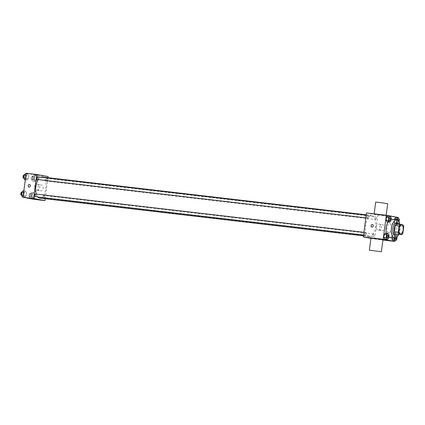 <?xml version="1.0" encoding="UTF-8"?>
<svg xmlns="http://www.w3.org/2000/svg" width="425" height="425" viewBox="0 0 425 425"><rect width="100%" height="100%" fill="white"/><g stroke="black" fill="none" stroke-linecap="round" stroke-linejoin="round"><path stroke-width="0.32" stroke-dasharray="2.12 1.59" d="M388.519 232.672A4.542 2.157 -83.3 0 1 386.978 227.848A4.542 2.157 -83.3 0 1 389.64 223.651A4.542 2.157 -83.3 0 1 391.255 228.416A4.542 2.157 -83.3 0 1 388.588 232.682A4.542 2.157 -83.3 0 1 388.519 232.672M397.906 234.249A5.865 2.784 -83.3 0 0 398.947 232.677L399.776 226.355A5.865 2.784 -83.3 0 0 399.192 224.49L396.212 223.943M398.076 234.265A6.062 2.879 96.7 0 0 399.24 224.294M396.435 222.923A6.062 2.879 -83.3 0 1 398.592 229.272A6.062 2.879 -83.3 0 1 395.032 234.956M399.776 226.355L403.75 226.822M398.947 232.677L402.916 233.139M399.192 224.49L403.166 224.952M399.888 224.368A9.09 4.314 -83.3 0 1 398.724 234.345M388.742 237.166A9.09 4.314 -83.3 0 1 386.346 233.213M387.844 222.11A9.09 4.314 -83.3 0 1 391.101 219.284M391.489 219.295A9.09 4.314 -83.3 0 1 394.724 228.82A9.09 4.314 -83.3 0 1 389.385 237.352M390.873 221.005L388.556 220.734L387.117 222.025L388.556 220.734L388.955 217.701L387.913 215.958L388.955 217.701L391.271 217.972M396.78 219.911L396.498 222.036L394.182 221.765L394.464 219.64L394.182 221.765L395.223 223.513L396.663 222.222L397.062 219.188L396.02 217.446L397.062 219.188L399.378 219.459M394.591 240.879L397.651 217.637M388.609 238.181L386.293 237.91L384.853 239.201L386.293 237.91L386.692 234.876L385.65 233.134L386.692 234.876L389.008 235.147M396.716 239.668L394.4 239.397L392.96 240.688L394.4 239.397L394.798 236.364L393.757 234.621L392.317 235.907L392.089 237.665L392.317 235.907L394.639 236.178L394.405 237.936M369.192 236.512A10.604 5.036 -83.3 0 1 365.59 225.255A10.604 5.036 -83.3 0 1 371.801 215.47A10.604 5.036 -83.3 0 1 375.578 226.589A10.604 5.036 -83.3 0 1 369.346 236.539A10.604 5.036 -83.3 0 1 369.192 236.512M370.903 238.367L374.664 239.057L377.825 215.034L366.488 212.952M375.578 219.512A1.365 0.648 -83.3 0 1 375.116 218.067A1.365 0.648 -83.3 0 1 375.918 216.808A1.365 0.648 -83.3 0 1 376.401 218.238A1.365 0.648 -83.3 0 1 375.599 219.518A1.365 0.648 -83.3 0 1 375.578 219.512M367.471 218.025A1.365 0.648 -83.3 0 1 367.009 216.575A1.365 0.648 -83.3 0 1 367.811 215.321A1.365 0.648 -83.3 0 1 368.294 216.75A1.365 0.648 -83.3 0 1 367.492 218.025A1.365 0.648 -83.3 0 1 367.471 218.025M365.213 235.2A1.365 0.648 -83.3 0 1 364.751 233.75A1.365 0.648 -83.3 0 1 365.548 232.496A1.365 0.648 -83.3 0 1 366.031 233.925A1.365 0.648 -83.3 0 1 365.234 235.2A1.365 0.648 -83.3 0 1 365.213 235.2M373.676 233.984A1.365 0.648 96.7 0 0 373.655 233.984A1.365 0.648 96.7 0 0 372.853 235.264A1.365 0.648 96.7 0 0 373.341 236.693A1.365 0.648 96.7 0 0 374.138 235.434A1.365 0.648 96.7 0 0 373.676 233.984M377.825 215.034L397.688 217.35M374.664 239.057L382.909 240.019M381.809 230.743A3.028 2.667 -79.6 0 0 384.837 228.135A3.028 2.667 -79.6 0 0 382.75 224.761A3.028 2.667 -79.6 0 0 379.583 227.258A3.028 2.667 -79.6 0 0 381.655 230.722A3.028 2.667 -79.6 0 0 381.809 230.743M385.395 215.539L374.096 214.131L385.395 215.539M382.946 239.732L370.929 238.149M375.673 202.119L387.69 203.702M378.356 230.111A3.028 2.667 -79.6 0 0 381.384 227.502A3.028 2.667 -79.6 0 0 379.297 224.129A3.028 2.667 -79.6 0 0 376.13 226.626A3.028 2.667 -79.6 0 0 378.202 230.084A3.028 2.667 -79.6 0 0 378.356 230.111M372.428 224.512L372.428 224.512A1.328 1.163 100.4 0 1 371.949 227.12L371.949 227.115M37.756 197.003A10.604 5.036 -83.3 0 1 36.29 194.087M38.218 179.621A10.604 5.036 -83.3 0 1 40.837 177.177M42.075 177.012A10.604 5.036 -83.3 0 1 45.847 188.126A10.604 5.036 -83.3 0 1 39.621 198.077M43.95 195.527A1.365 0.648 96.7 0 0 43.929 195.521A1.365 0.648 96.7 0 0 43.127 196.802A1.365 0.648 96.7 0 0 43.61 198.231A1.365 0.648 96.7 0 0 44.412 196.972A1.365 0.648 96.7 0 0 43.95 195.527M38.08 176.858A1.365 0.648 -83.3 0 1 38.569 178.288A1.365 0.648 -83.3 0 1 37.767 179.568M35.822 194.034A1.365 0.648 -83.3 0 1 36.306 195.463A1.365 0.648 -83.3 0 1 35.503 196.743M45.852 181.05A1.365 0.648 -83.3 0 1 45.39 179.605A1.365 0.648 -83.3 0 1 46.187 178.346A1.365 0.648 -83.3 0 1 46.676 179.775A1.365 0.648 -83.3 0 1 45.873 181.055A1.365 0.648 -83.3 0 1 45.852 181.05M45.183 198.725L47.951 177.698M36.879 177.177L35.838 175.429L34.398 176.72L34 179.754L35.036 181.496L36.476 180.211L36.879 177.177L35.838 175.429L34.398 176.72L34 179.754L35.036 181.496L36.476 180.211L36.879 177.177L34.558 176.906L33.522 175.158L32.082 176.449L31.678 179.483L32.72 181.225L34.159 179.94L34.558 176.906M26.509 192.86L25.468 191.117L24.028 192.408L23.63 195.442L24.671 197.184L26.111 195.893L26.509 192.86L25.468 191.117L24.028 192.408L23.63 195.442L24.671 197.184L26.111 195.893L26.509 192.86L24.193 192.594L23.152 190.846M34.34 199.357L37.506 175.339L26.164 173.257M28.772 175.684L27.731 173.942L26.292 175.233L25.893 178.266L26.929 180.009L28.369 178.718L28.772 175.684L27.731 173.942L26.292 175.233L25.893 178.266L26.929 180.009L28.369 178.718L28.772 175.684L26.451 175.419L25.415 173.671M34.616 194.352L33.575 192.605L32.135 193.896L31.737 196.929L32.778 198.672L34.218 197.386L34.616 194.352L33.575 192.605L32.135 193.896L31.737 196.929L32.778 198.672L34.218 197.386L34.616 194.352L32.3 194.082L31.259 192.334L29.819 193.625L29.421 196.658L30.462 198.401L31.902 197.115L32.3 194.082M37.506 175.339L48.099 176.572M40.162 190.894A3.028 2.667 -79.6 0 0 43.196 188.286A3.028 2.667 -79.6 0 0 41.103 184.907A3.028 2.667 -79.6 0 0 37.937 187.409A3.028 2.667 -79.6 0 0 40.008 190.867A3.028 2.667 -79.6 0 0 40.162 190.894M37.628 174.972L35.153 174.664L37.628 174.972M31.992 198.682L34.622 199.033M36.709 190.257A3.028 2.667 -79.6 0 0 39.743 187.648A3.028 2.667 -79.6 0 0 37.65 184.275A3.028 2.667 -79.6 0 0 34.483 186.772A3.028 2.667 -79.6 0 0 36.555 190.235A3.028 2.667 -79.6 0 0 36.709 190.257M29.458 184.503L29.458 184.503A1.328 1.163 100.4 0 1 28.98 187.112L28.98 187.112M30.68 196.722A1.365 0.648 -83.3 0 1 30.218 195.272A1.365 0.648 -83.3 0 1 31.02 194.012A1.365 0.648 -83.3 0 1 31.503 195.442A1.365 0.648 -83.3 0 1 30.701 196.722A1.365 0.648 -83.3 0 1 30.68 196.722M31.259 192.334L33.575 192.605M29.819 193.625L32.135 193.896M29.421 196.658L31.737 196.929M30.462 198.401L32.778 198.672M31.902 197.115L34.218 197.386M29.357 196.568A1.365 0.648 -83.3 0 1 28.895 195.117A1.365 0.648 -83.3 0 1 29.692 193.858A1.365 0.648 -83.3 0 1 30.18 195.288A1.365 0.648 -83.3 0 1 29.378 196.568A1.365 0.648 -83.3 0 1 29.357 196.568M32.943 179.547A1.365 0.648 -83.3 0 1 32.481 178.096A1.365 0.648 -83.3 0 1 33.278 176.837A1.365 0.648 -83.3 0 1 33.761 178.272A1.365 0.648 -83.3 0 1 32.964 179.547A1.365 0.648 -83.3 0 1 32.943 179.547M33.522 175.158L35.838 175.429M32.082 176.449L34.398 176.72M31.678 179.483L34 179.754M32.72 181.225L35.036 181.496M34.159 179.94L36.476 180.211M31.62 179.393A1.365 0.648 -83.3 0 1 31.158 177.942A1.365 0.648 -83.3 0 1 31.955 176.683A1.365 0.648 -83.3 0 1 32.438 178.112A1.365 0.648 -83.3 0 1 31.636 179.393A1.365 0.648 -83.3 0 1 31.62 179.393M22.355 196.913L23.795 195.627L24.193 192.594M22.573 195.234A1.365 0.648 -83.3 0 1 22.111 193.784A1.365 0.648 -83.3 0 1 22.907 192.525A1.365 0.648 -83.3 0 1 23.396 193.954A1.365 0.648 -83.3 0 1 22.594 195.234A1.365 0.648 -83.3 0 1 22.573 195.234M23.837 190.926L25.468 191.117M23.651 192.36L24.028 192.408M23.253 195.394L23.63 195.442M23.04 196.993L24.671 197.184M23.795 195.627L26.111 195.893M21.585 192.371A1.365 0.648 -83.3 0 1 22.073 193.8A1.365 0.648 -83.3 0 1 21.271 195.08M24.613 179.738L26.052 178.452L26.451 175.419M24.836 178.059A1.365 0.648 -83.3 0 1 24.374 176.609A1.365 0.648 -83.3 0 1 25.171 175.35A1.365 0.648 -83.3 0 1 25.654 176.779A1.365 0.648 -83.3 0 1 24.857 178.059A1.365 0.648 -83.3 0 1 24.836 178.059M26.1 173.751L27.731 173.942M25.909 175.185L26.292 175.233M25.511 178.218L25.893 178.266M25.303 179.817L26.929 180.009M26.052 178.452L28.369 178.718M23.848 175.196A1.365 0.648 -83.3 0 1 24.331 176.625A1.365 0.648 -83.3 0 1 23.529 177.905M397.083 236.89L396.079 234.892L394.639 236.178M395.022 237.979A1.365 0.648 -83.3 0 1 395.834 236.571A1.365 0.648 -83.3 0 1 396.323 237.995A1.365 0.648 -83.3 0 1 395.526 239.28M394.4 239.397L394.798 236.364L393.757 234.621L396.079 234.892M393.757 234.621L392.317 235.907M394.798 236.364L397.12 236.635M395.032 237.979A1.365 0.648 -83.3 0 1 395.845 236.571A1.365 0.648 -83.3 0 1 396.344 237.511M396.498 222.036L397.54 223.784L398.979 222.493L399.064 221.85M397.763 222.1A1.365 0.648 -83.3 0 1 397.428 220.092A1.365 0.648 -83.3 0 0 397.773 222.1A1.365 0.648 -83.3 0 0 397.779 222.105L397.789 222.105A1.365 0.648 -83.3 0 1 397.773 222.1M398.103 219.396A1.365 0.648 -83.3 0 1 398.581 220.83A1.365 0.648 -83.3 0 1 397.779 222.105M394.182 221.765L395.223 223.513L397.54 223.784M395.223 223.513L396.663 222.222L398.979 222.493M396.663 222.222L397.062 219.188M398.56 221.042A1.365 0.648 -83.3 0 1 397.789 222.105M387.733 235.083A1.365 0.648 -83.3 0 1 388.211 236.512A1.365 0.648 -83.3 0 1 387.419 237.793M386.293 237.91L386.692 234.876M389.996 217.908A1.365 0.648 -83.3 0 1 390.474 219.337A1.365 0.648 -83.3 0 1 389.677 220.617M388.556 220.734L388.955 217.701M401.556 225.043L389.64 223.651M400.504 234.074L388.588 232.682M386.107 215.714L386.171 215.252M374.096 214.131L374.133 213.844M378.202 230.084L381.655 230.722M379.297 224.129L382.75 224.761M363.471 235.854L369.346 236.539M366.238 214.822L371.801 215.47M373.655 233.984L43.929 195.521M373.341 236.693L43.61 198.231M365.845 217.834L367.492 218.025M366.201 215.13L367.811 215.321M363.582 235.009L365.234 235.2M363.938 232.305L365.548 232.496M45.873 181.055L375.599 219.518M46.187 178.346L375.918 216.808M36.555 190.235L40.008 190.867M37.65 184.275L41.103 184.907M29.378 196.568L30.701 196.722M29.692 193.858L31.02 194.012M31.636 179.393L32.964 179.547M31.955 176.683L33.278 176.837M21.324 195.086L22.594 195.234M21.68 192.382L22.907 192.525M23.582 177.91L24.857 178.059M23.938 175.206L25.171 175.35"/><path stroke-width="0.64" d="M400.44 234.063A4.542 2.157 -83.3 0 1 398.894 229.24A4.542 2.157 -83.3 0 1 401.556 225.043A4.542 2.157 -83.3 0 1 403.176 229.808A4.542 2.157 -83.3 0 1 400.504 234.074A4.542 2.157 -83.3 0 1 400.44 234.063M402.916 233.139L403.75 226.822A5.865 2.784 -83.3 0 0 403.166 224.952L400.18 224.405A5.865 2.784 -83.3 0 0 399.144 225.972L398.31 232.294A5.865 2.784 -83.3 0 0 398.894 234.164L401.88 234.712A5.865 2.784 -83.3 0 0 402.916 233.139M399.144 225.972L395.17 225.51L394.342 231.832L398.31 232.294M398.894 234.164L401.88 234.712M394.926 233.702A5.865 2.784 -83.3 0 1 394.342 231.832M395.17 225.51A5.865 2.784 -83.3 0 1 396.212 223.943L400.18 224.405M399.24 224.294A6.062 2.879 96.7 0 0 397.763 223.077A6.062 2.879 96.7 0 0 394.225 228.576A6.062 2.879 96.7 0 0 396.355 235.115A6.062 2.879 96.7 0 0 398.076 234.265M396.355 235.115L395.032 234.956A6.062 2.879 -83.3 0 1 394.942 234.945A6.062 2.879 -83.3 0 1 392.902 228.422A6.062 2.879 -83.3 0 1 396.435 222.923L397.763 223.077M398.724 234.345A9.09 4.314 -83.3 0 1 394.682 237.968A9.09 4.314 -83.3 0 1 394.549 237.947A9.09 4.314 -83.3 0 1 391.462 228.299A9.09 4.314 -83.3 0 1 396.785 219.911A9.09 4.314 -83.3 0 1 399.888 224.368M394.682 237.968L389.385 237.352A9.09 4.314 -83.3 0 1 389.252 237.331A9.09 4.314 -83.3 0 1 388.742 237.166M386.346 233.213A9.09 4.314 -83.3 0 1 387.844 222.11M391.101 219.284A9.09 4.314 -83.3 0 1 391.489 219.295L396.785 219.911L396.897 219.002L398.337 217.717L399.378 219.459L399.064 221.85M390.23 216.224L387.913 215.958L386.474 217.244L386.075 220.278L387.117 222.025L389.433 222.296L390.873 221.005L391.271 217.972L390.23 216.224L388.79 217.515L388.392 220.548L389.433 222.296M398.337 217.717L396.02 217.446L394.581 218.732L394.464 219.64L394.581 218.732L396.897 219.002M397.651 217.637L397.688 217.35L386.352 215.268L383.185 239.291L394.527 241.373L394.591 240.879M387.972 233.399L385.65 233.134L384.211 234.419L383.812 237.453L384.853 239.201L387.17 239.472L388.609 238.181L389.008 235.147L387.972 233.399L386.532 234.69L386.128 237.724L387.17 239.472M394.405 237.936L394.235 239.211L391.919 238.94L392.089 237.665L391.919 238.94L392.96 240.688L395.277 240.959L396.716 239.668L397.083 236.89M386.352 215.268L366.488 212.952L363.322 236.975L383.185 239.291M372.013 227.125A1.328 1.163 100.4 0 1 372.428 224.512A1.328 1.163 100.4 0 1 372.013 227.125M363.322 236.975L370.903 238.367M382.909 240.019L394.527 241.373M369.352 250.16L370.929 238.149L376.959 238.776L382.946 239.732L381.363 251.743L369.352 250.16L381.363 251.743M386.171 215.252L387.69 203.702L380.232 202.555L375.673 202.119L374.133 213.844M371.949 227.12A1.328 1.163 100.4 0 1 372.428 224.512M363.471 235.854L39.621 198.077A10.604 5.036 -83.3 0 1 39.461 198.055A10.604 5.036 -83.3 0 1 37.756 197.003M36.29 194.087A10.604 5.036 -83.3 0 1 38.218 179.621M40.837 177.177A10.604 5.036 -83.3 0 1 42.075 177.012L366.238 214.822M365.845 217.834L37.767 179.568A1.365 0.648 -83.3 0 1 37.745 179.562A1.365 0.648 -83.3 0 1 37.283 178.117A1.365 0.648 -83.3 0 1 38.08 176.858L366.201 215.13M363.582 235.009L35.503 196.743A1.365 0.648 -83.3 0 1 35.487 196.738A1.365 0.648 -83.3 0 1 35.02 195.293A1.365 0.648 -83.3 0 1 35.822 194.034L363.938 232.305M47.951 177.698L48.099 176.572L36.757 174.494L33.596 198.512L44.933 200.595L45.183 198.725M33.596 198.512L23.003 197.28L26.164 173.257L36.757 174.494M29.043 187.122A1.328 1.163 100.4 0 1 29.458 184.503A1.328 1.163 100.4 0 1 29.043 187.122M23.003 197.28L34.34 199.357L44.933 200.595M34.622 199.033L31.992 198.688M28.98 187.112A1.328 1.163 100.4 0 1 29.458 184.503M23.837 190.926L23.152 190.846L21.712 192.137L21.314 195.171L22.355 196.913L23.04 196.993M21.712 192.137L23.651 192.36M21.314 195.171L23.253 195.394M21.324 195.086L21.271 195.08A1.365 0.648 -83.3 0 1 21.25 195.075A1.365 0.648 -83.3 0 1 20.788 193.63A1.365 0.648 -83.3 0 1 21.585 192.371L21.68 192.382M26.1 173.751L25.415 173.671L23.975 174.962L23.572 177.995L24.613 179.738L25.303 179.817M23.975 174.962L25.909 175.185M23.572 177.995L25.511 178.218M23.582 177.91L23.529 177.905A1.365 0.648 -83.3 0 1 23.513 177.9A1.365 0.648 -83.3 0 1 23.051 176.455A1.365 0.648 -83.3 0 1 23.848 175.196L23.938 175.206M394.235 239.211L395.277 240.959M396.344 237.511A1.365 0.648 -83.3 0 1 395.532 239.28A1.365 0.648 -83.3 0 1 395.51 239.275A1.365 0.648 -83.3 0 1 395.521 239.28A1.365 0.648 -83.3 0 1 395.5 239.275A1.365 0.648 -83.3 0 1 395.022 237.979M391.919 238.94L392.96 240.688M395.532 239.28L395.521 239.28A1.365 0.648 -83.3 0 1 395.032 237.979M398.108 219.396A1.365 0.648 -83.3 0 0 397.439 220.097A1.365 0.648 -83.3 0 1 398.098 219.396A1.365 0.648 -83.3 0 1 398.103 219.396L398.108 219.396A1.365 0.648 -83.3 0 1 398.56 221.042M396.02 217.446L394.581 218.732M387.393 237.788A1.365 0.648 -83.3 0 1 386.931 236.337A1.365 0.648 -83.3 0 1 387.728 235.083A1.365 0.648 -83.3 0 1 387.733 235.083A1.365 0.648 -83.3 0 1 388.222 236.512A1.365 0.648 -83.3 0 1 387.425 237.793A1.365 0.648 -83.3 0 1 387.414 237.788A1.365 0.648 -83.3 0 1 387.393 237.788M385.65 233.134L384.211 234.419L386.532 234.69M384.211 234.419L383.812 237.453L386.128 237.724M383.812 237.453L384.853 239.201M387.414 237.788L387.425 237.793A1.365 0.648 -83.3 0 1 387.403 237.788A1.365 0.648 -83.3 0 1 386.941 236.343A1.365 0.648 -83.3 0 1 387.738 235.083L387.738 235.083M389.656 220.612A1.365 0.648 -83.3 0 1 389.194 219.162A1.365 0.648 -83.3 0 1 389.991 217.908A1.365 0.648 -83.3 0 1 389.996 217.908A1.365 0.648 -83.3 0 1 390.485 219.337A1.365 0.648 -83.3 0 1 389.683 220.617A1.365 0.648 -83.3 0 1 389.672 220.612A1.365 0.648 -83.3 0 1 389.656 220.612M387.913 215.958L386.474 217.244L388.79 217.515M386.474 217.244L386.075 220.278L388.392 220.548M386.075 220.278L387.117 222.025M389.672 220.612L389.683 220.617A1.365 0.648 -83.3 0 1 389.667 220.612A1.365 0.648 -83.3 0 1 389.204 219.167A1.365 0.648 -83.3 0 1 390.001 217.908L390.001 217.908"/></g></svg>
